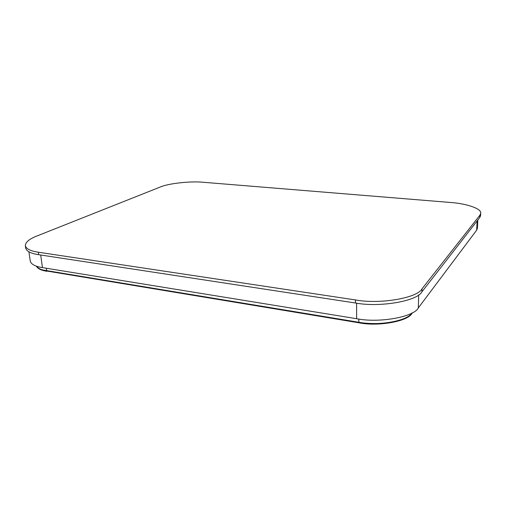 <?xml version="1.0" encoding="UTF-8"?>
<svg xmlns="http://www.w3.org/2000/svg" width="506" height="506" viewBox="0 0 506 506"><rect width="100%" height="100%" fill="white"/><g stroke="black" fill="none" stroke-linecap="round" stroke-linejoin="round"><path stroke-width="0.76" d="M38.658 254.689C30.936 253.538 26.609 251.355 25.679 248.149L25.325 245.739C25.477 242.172 29.354 238.921 36.963 235.979L160.206 187.049C168.131 183.438 190.983 180.946 203.229 182.274L450.264 202.451C465.703 203.431 481.769 208.523 480.7 213.279L479.922 215.158L422.017 288.825C417.583 297.983 379.766 304.555 355.459 299.938L38.311 252.216C30.575 251.077 26.249 248.92 25.325 245.739C25.477 242.172 29.354 238.921 36.963 235.979L160.206 187.049C168.131 183.438 190.983 180.946 203.229 182.274L450.264 202.451C465.703 203.431 481.769 208.523 480.7 213.279L479.922 215.158L422.017 288.825C417.583 297.983 379.766 304.555 355.459 299.938L38.311 252.216C30.575 251.077 26.249 248.92 25.325 245.739L25.679 248.149C26.609 251.355 30.936 253.538 38.658 254.689L38.311 252.216L38.658 254.689L355.465 302.999L38.658 254.689M480.58 215.588L479.802 217.479L421.928 291.81C417.501 301.051 379.74 307.667 355.465 302.999C379.74 307.667 417.501 301.051 421.928 291.81L422.017 288.825L421.928 291.81L479.802 217.479L480.58 215.588L480.7 213.279L480.58 215.588M477.841 219.996L477.417 228.282L476.665 230.179L418.323 307.914C414.079 316.958 379.127 323.302 356.629 318.704L42.46 267.617C35.224 266.466 31.157 264.303 30.265 261.128L28.905 251.843M412.422 312.759L411.935 313.404L412.036 312.974M42.827 269.995L358.95 322.309C370.778 324.428 388.304 323.96 399.487 320.222M411.77 313.119C407.747 320.968 378.039 326.3 358.912 322.354L46.83 271.033L358.88 322.784C378.172 326.775 408.083 321.316 411.935 313.404M46.868 270.944C41.479 270.084 38.045 268.509 36.584 266.219C38.089 268.477 41.505 270.033 46.849 270.881L358.899 322.284C377.925 326.206 407.513 320.968 411.713 313.151M358.88 322.784L46.83 271.033C41.315 270.153 37.861 268.534 36.457 266.175M36.381 266.15C37.615 268.654 41.106 270.362 46.862 271.286M46.204 268.224L46.849 270.881M358.899 322.284L358.741 319.027M479.922 215.158L479.802 217.479L479.922 215.158M355.459 299.938L355.465 302.999L355.459 299.938M42.46 267.617L40.682 254.999M356.61 303.164L356.629 318.704M418.323 307.914L418.677 294.871M477.145 220.894L476.665 230.179M411.916 313.037L411.941 313.1C408.089 321.006 378.178 326.459 358.88 322.474L358.912 322.354"/></g></svg>
